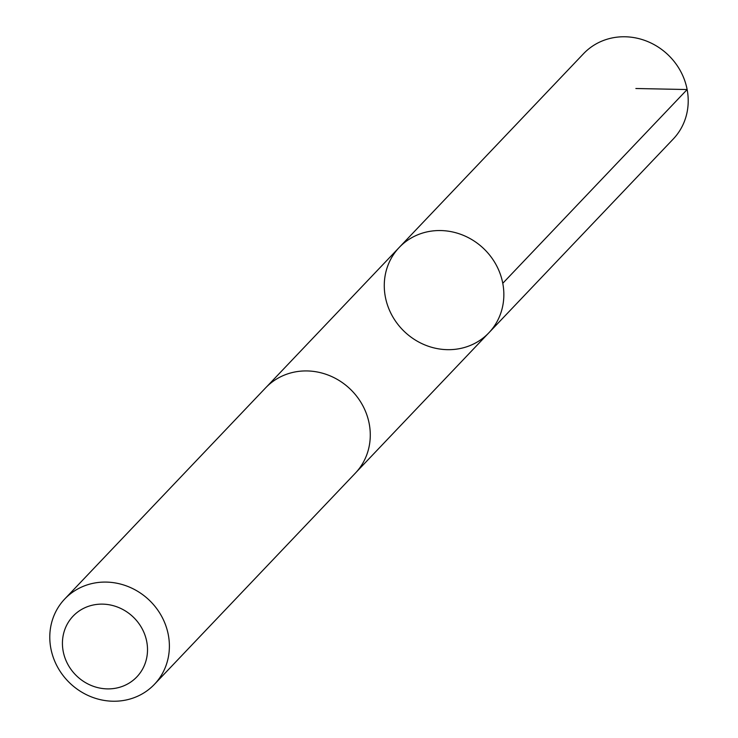 <?xml version="1.0" encoding="UTF-8"?>
<svg xmlns="http://www.w3.org/2000/svg" width="738" height="738" viewBox="0 0 738 738"><rect width="100%" height="100%" fill="white"/><g stroke="black" fill="none" stroke-linecap="round" stroke-linejoin="round"><path stroke-width="1.11" d="M402.228 244.527A61.891 57.38 43.6 0 1 485.226 250.127A61.891 57.38 43.6 0 1 488.897 332.773A61.891 57.38 43.6 0 1 404.507 331.685A61.891 57.38 43.6 0 1 399.221 247.451A61.891 57.38 43.6 0 1 402.228 244.527A61.891 57.38 43.6 0 1 485.226 250.127A61.891 57.38 43.6 0 1 488.897 332.773L673.259 139.012A61.9 57.398 -136.4 0 0 669.587 56.346A61.9 57.398 -136.4 0 0 586.581 50.747A61.9 57.398 -136.4 0 0 583.564 53.671L399.221 247.451A61.891 57.38 43.6 0 1 402.228 244.527M154.436 684.329L355.329 473.178A61.9 57.398 -136.4 0 0 350.043 388.926A61.9 57.398 -136.4 0 0 265.634 387.837L64.741 598.988A61.9 57.398 -136.4 0 0 68.413 681.654A61.9 57.398 -136.4 0 0 151.419 687.253A61.9 57.398 -136.4 0 0 154.436 684.329A61.9 57.398 -136.4 0 0 149.15 600.077A61.9 57.398 -136.4 0 0 64.741 598.988M134.731 678.942A44.031 40.83 -136.4 0 0 116.419 606.664A44.031 40.83 -136.4 0 0 63.763 653.914A44.031 40.83 -136.4 0 0 134.731 678.942M635.87 88.505L687.143 89.538L502.772 283.3M356.362 472.052L488.897 332.773M266.704 386.749L399.221 247.451"/></g></svg>
